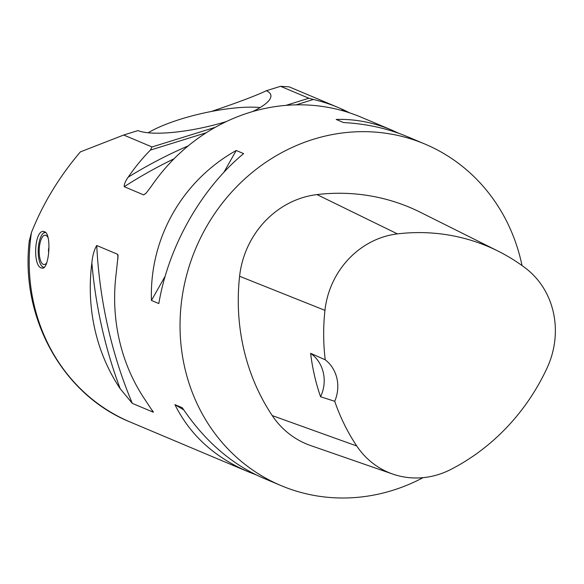 <?xml version="1.0" encoding="UTF-8"?>
<svg xmlns="http://www.w3.org/2000/svg" width="584" height="584" viewBox="0 0 584 584"><rect width="100%" height="100%" fill="white"/><g stroke="black" fill="none" stroke-linecap="round" stroke-linejoin="round"><path stroke-width="0.88" d="M148.153 132.78A70.591 16.834 167.3 0 1 260.106 107.551M310.637 353.342A207.108 190.786 112.8 0 0 320.579 396.77L334.727 401.288A35.295 32.514 -67.2 0 0 325.237 359.81A19308.128 6574.19 -104.7 0 0 310.637 353.342A35.295 32.514 -67.2 0 1 320.579 396.77M325.237 359.81A206.152 189.909 -67.2 0 1 324.959 310.359A82.621 76.11 -67.2 0 1 397.412 233.885A206.152 189.909 -67.2 0 1 498.101 251.12A206.152 189.909 -67.2 0 1 525.359 268.012A82.621 76.11 -67.2 0 1 547.128 367.876A206.152 189.909 -67.2 0 1 450.972 469.383A82.621 76.11 -67.2 0 1 392.769 474.077A82.621 76.11 -67.2 0 1 356.758 445.994A206.152 189.909 -67.2 0 1 334.727 401.288M392.769 474.077L310.717 445.585A88.235 81.285 -67.2 0 1 272.253 415.596A211.773 195.078 -67.2 0 1 239.593 276.268A88.235 81.285 -67.2 0 1 316.966 194.589A211.773 195.078 -67.2 0 1 420.407 212.299L498.101 251.12M423.086 477.646A185.296 170.696 -67.2 0 1 392.565 490.385A185.296 170.696 -67.2 0 1 281.05 485.596A185.296 170.696 -67.2 0 1 195.698 248.558A185.296 170.696 -67.2 0 1 424.948 144.073A185.296 170.696 -67.2 0 1 522.045 265.574M281.05 485.596L263.537 478.216C231.687 464.448 204.612 440.964 182.317 407.763L174.937 404.654L183.719 409.859M174.937 404.654C189.88 434.751 214.218 457.082 247.944 471.646L256.062 474.821M399.31 133.517L391.842 130.123C373.424 122.414 354.875 118.859 336.194 119.45L343.575 122.56C366.548 123.779 387.834 128.487 407.435 136.692L424.948 144.073M165.162 276.188L151.453 300.446L158.833 303.556C168.353 246.696 201.049 188.866 243.623 153.607L236.235 150.489L223.935 172.251M236.235 150.489C181.996 180.843 149.3 238.666 151.453 300.446M285.897 105.383L308.878 98.243L280.546 86.308L289.131 86.848L338.464 107.631A185.296 170.696 112.8 0 0 313.418 99.47L296.081 104.857M308.878 98.243L313.418 99.47M340.881 110.245A475.31 437.847 -67.2 0 1 344.042 110.113A185.296 170.696 112.8 0 0 338.464 107.631M344.042 110.113L349.845 112.938M174.083 158.76A470.602 433.51 112.8 0 0 124.224 186.705L143.686 194.895L146.175 193.078L151.022 186.727A185.296 170.696 -67.2 0 1 361.24 117.231L391.842 130.123M124.224 186.705C124.093 184.186 125.429 180.996 128.239 177.127A475.31 437.847 -67.2 0 1 188.238 145.869M206.247 132.75L150.373 150.103A185.296 170.696 112.8 0 0 128.239 177.127M150.373 150.103L152.023 146.956L215.328 127.297M29.258 241.148L31.441 232.549C42.873 203.707 59.196 176.813 80.41 151.869L123.691 135.021L152.023 146.956M132.312 403.369L120.216 388.747A185.296 170.696 -67.2 0 1 91.863 262.917C92.535 255.683 94.155 249.879 96.732 245.499L117.72 254.347L118.085 255.617L116.223 273.181A185.296 170.696 112.8 0 0 144.584 399.018L153.3 412.209L132.312 403.369A470.602 433.51 112.8 0 1 96.732 245.499M153.351 411.881L153.3 412.209A470.602 433.51 -67.2 0 1 152.694 410.764M45.289 232.052L43.647 231.432C34.456 229.892 32.529 265.749 41.333 267.961L42.238 268.166C48.881 269.596 51.772 236.33 45.289 232.052M252.573 111.588A70.591 16.834 -12.7 0 0 270.837 95.082A70.591 16.834 -12.7 0 0 266.267 90.746C256.88 95.323 238.601 102.229 211.423 111.464M123.691 135.021L137.97 130.582A70.591 16.834 -12.7 0 0 226.526 121.501M266.267 90.746L280.546 86.308M48.698 252.529A4.409 1.621 92.2 0 1 48.961 247.317M44.034 267.494A17.644 6.49 92.2 0 1 43.318 267.304A17.644 6.49 92.2 0 1 41.698 265.976A17.644 6.49 92.2 0 1 41.588 265.829M42.822 233.709A17.644 6.49 92.2 0 1 42.946 233.578A17.644 6.49 92.2 0 1 45.508 232.235M45.895 232.629A17.352 6.38 -87.8 0 0 42.705 233.841A17.352 6.38 -87.8 0 0 38.237 249.616A17.352 6.38 -87.8 0 0 41.479 265.691A17.352 6.38 -87.8 0 0 44.377 267.18M46.742 262.807A14.709 5.409 92.2 0 1 43.289 264.384A14.709 5.409 92.2 0 1 39.778 244.331A14.709 5.409 92.2 0 1 48.136 237.878M324.959 310.359L239.593 276.268M356.758 445.994L272.253 415.596M397.412 233.885L316.966 194.589M31.441 232.549A185.296 170.696 112.8 0 0 130.225 422.042L247.944 471.646M120.216 388.747A475.31 437.847 -67.2 0 1 91.863 262.917M117.968 258.836A470.602 433.51 -67.2 0 1 117.72 254.347M143.635 194.881A470.602 433.51 -67.2 0 1 145.759 193.523M130.225 422.042C62.488 394.748 19.885 317.316 29.353 240.272"/></g></svg>
